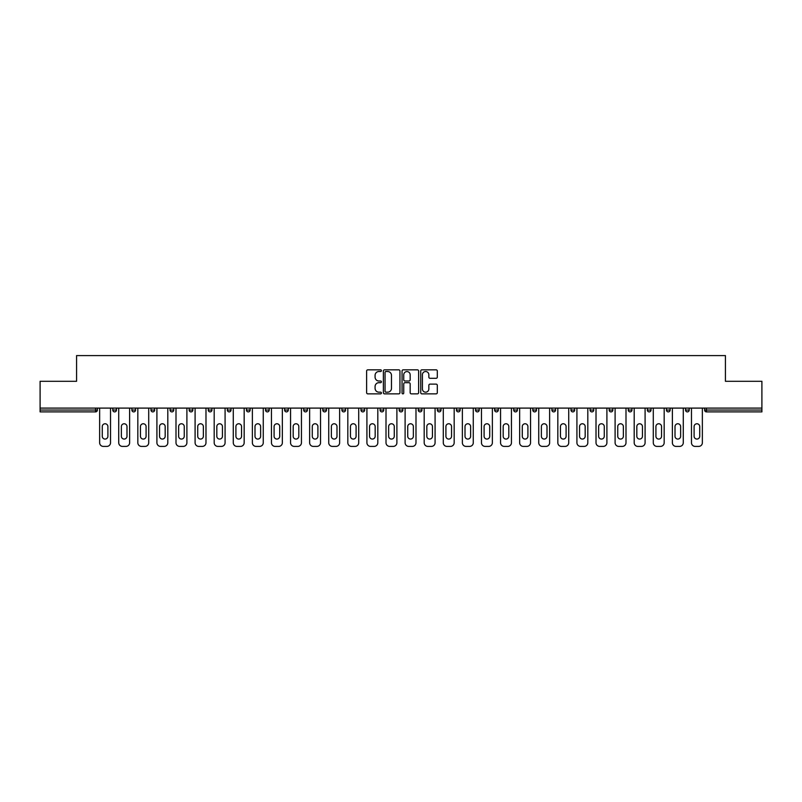 <?xml version="1.0" encoding="UTF-8"?>
<svg xmlns="http://www.w3.org/2000/svg" width="802" height="802" viewBox="0 0 802 802"><rect width="100%" height="100%" fill="white"/><g stroke="black" fill="none" stroke-linecap="round" stroke-linejoin="round"><path stroke-width="1.2" d="M381.421 370.674A0.842 0.842 0 0 0 380.579 369.832L367.817 369.832A1.203 1.203 0 0 0 366.614 371.035L366.614 392.659A1.203 1.203 0 0 0 367.817 393.862L380.579 393.862A0.842 0.842 0 0 0 381.421 393.02A0.842 0.842 0 0 0 380.579 392.178L378.925 392.178A3.84 3.84 0 0 1 375.085 388.338L375.085 386.534A3.84 3.84 0 0 1 378.925 382.684L380.579 382.684A0.842 0.842 0 0 0 381.421 381.852A0.842 0.842 0 0 0 380.579 381.01L378.925 381.01A3.84 3.84 0 0 1 375.085 377.161L375.085 375.356A3.84 3.84 0 0 1 378.925 371.516L380.579 371.516A0.842 0.842 0 0 0 381.421 370.674M436.108 378.303A1.203 1.203 0 0 0 437.311 377.1L437.311 371.035A1.203 1.203 0 0 0 436.108 369.832L421.932 369.832A1.203 1.203 0 0 0 420.729 371.035L420.729 392.659A1.203 1.203 0 0 0 421.932 393.862L436.108 393.862A1.203 1.203 0 0 0 437.311 392.659L437.311 385.331A1.203 1.203 0 0 0 436.108 384.128L430.042 384.128A1.203 1.203 0 0 0 428.839 385.331L428.839 388.96A3.218 3.218 0 0 1 425.621 392.178A3.218 3.218 0 0 1 422.413 388.96L422.413 374.734A3.218 3.218 0 0 1 425.621 371.516A3.218 3.218 0 0 1 428.839 374.734L428.839 377.1A1.203 1.203 0 0 0 430.042 378.303L436.108 378.303M40.1 408.098L40.1 381.301L76.571 381.301L76.571 355.597L725.429 355.597L725.429 381.301L761.9 381.301L761.9 408.098L40.1 408.098L40.1 410.053L95.538 410.053L95.538 408.098M399.947 371.035A1.203 1.203 0 0 0 398.744 369.832L384.569 369.832A1.203 1.203 0 0 0 383.376 371.035L383.376 392.659A1.203 1.203 0 0 0 384.569 393.862L398.744 393.862A1.203 1.203 0 0 0 399.947 392.659L399.947 371.035M403.256 369.832L417.431 369.832A1.203 1.203 0 0 1 418.624 371.035L418.624 392.659A1.203 1.203 0 0 1 417.431 393.862L411.356 393.862A1.203 1.203 0 0 1 410.163 392.659L410.163 383.887A1.203 1.203 0 0 0 408.96 382.684L404.93 382.684A1.203 1.203 0 0 0 403.737 383.887L403.737 393.02A0.842 0.842 0 0 1 402.895 393.862A0.842 0.842 0 0 1 402.053 393.02L402.053 371.035A1.203 1.203 0 0 1 403.256 369.832M97.373 408.098L97.373 410.053A1.835 1.835 0 0 1 95.538 411.887L40.1 411.887L40.1 410.053M761.9 408.098L761.9 411.887L706.462 411.887A1.835 1.835 0 0 1 704.627 410.053L704.627 408.098M112.791 410.053A1.835 1.835 0 0 0 114.626 411.887A1.835 1.835 0 0 0 116.46 410.053A1.835 1.835 0 0 1 114.626 411.887A1.835 1.835 0 0 0 116.46 410.053L116.46 408.098L116.46 410.053L112.791 410.053A1.835 1.835 0 0 0 114.626 411.887A1.835 1.835 0 0 1 112.791 410.053L112.791 408.098M95.538 411.887A1.835 1.835 0 0 0 97.373 410.053A1.835 1.835 0 0 1 95.538 411.887L95.538 410.053L97.373 410.053M131.889 408.098L131.889 410.053L131.889 408.098M135.558 408.098L135.558 410.053L135.558 408.098M150.976 410.053A1.835 1.835 0 0 0 152.811 411.887A1.835 1.835 0 0 0 154.646 410.053A1.835 1.835 0 0 1 152.811 411.887A1.835 1.835 0 0 0 154.646 410.053L154.646 408.098L154.646 410.053L150.976 410.053A1.835 1.835 0 0 0 152.811 411.887A1.835 1.835 0 0 1 150.976 410.053L150.976 408.098M170.064 408.098L170.064 410.053L170.064 408.098M173.743 408.098L173.743 410.053A1.835 1.835 0 0 1 171.909 411.887A1.835 1.835 0 0 1 170.064 410.053A1.835 1.835 0 0 0 171.909 411.887A1.835 1.835 0 0 0 173.743 410.053A1.835 1.835 0 0 1 171.909 411.887A1.835 1.835 0 0 1 170.064 410.053L173.743 410.053M189.162 408.098L189.162 410.053L189.162 408.098M192.831 408.098L192.831 410.053L192.831 408.098M211.918 408.098L211.918 410.053A1.835 1.835 0 0 1 210.084 411.887A1.835 1.835 0 0 1 208.249 410.053L208.249 408.098M229.182 411.887A1.835 1.835 0 0 0 231.016 410.053L231.016 408.098L231.016 410.053A1.835 1.835 0 0 1 229.182 411.887A1.835 1.835 0 0 1 227.347 410.053L227.347 408.098M250.104 408.098L250.104 410.053A1.835 1.835 0 0 1 248.269 411.887A1.835 1.835 0 0 1 246.435 410.053L246.435 408.098M269.191 408.098L269.191 410.053A1.835 1.835 0 0 1 267.357 411.887A1.835 1.835 0 0 1 265.522 410.053L265.522 408.098M284.62 408.098L284.62 410.053L284.62 408.098M288.289 408.098L288.289 410.053L288.289 408.098M307.377 408.098L307.377 410.053A1.835 1.835 0 0 1 305.542 411.887A1.835 1.835 0 0 1 303.707 410.053L303.707 408.098M322.795 408.098L322.795 410.053L322.795 408.098M326.474 408.098L326.474 410.053A1.835 1.835 0 0 1 324.64 411.887A1.835 1.835 0 0 1 322.795 410.053L326.474 410.053A1.835 1.835 0 0 1 324.64 411.887M345.562 408.098L345.562 410.053L341.893 410.053A1.835 1.835 0 0 0 343.727 411.887A1.835 1.835 0 0 1 341.893 410.053L341.893 408.098M364.649 408.098L364.649 410.053A1.835 1.835 0 0 1 362.815 411.887A1.835 1.835 0 0 1 360.98 410.053L360.98 408.098M383.747 408.098L383.747 410.053A1.835 1.835 0 0 1 381.912 411.887A1.835 1.835 0 0 1 380.078 410.053L380.078 408.098M399.165 408.098L399.165 410.053L399.165 408.098M402.835 408.098L402.835 410.053A1.835 1.835 0 0 1 401 411.887A1.835 1.835 0 0 1 399.165 410.053L402.835 410.053A1.835 1.835 0 0 1 401 411.887M420.088 411.887A1.835 1.835 0 0 0 421.922 410.053L421.922 408.098L421.922 410.053A1.835 1.835 0 0 1 420.088 411.887A1.835 1.835 0 0 1 418.253 410.053L418.253 408.098M441.02 408.098L441.02 410.053A1.835 1.835 0 0 1 439.185 411.887A1.835 1.835 0 0 1 437.351 410.053L437.351 408.098M460.107 408.098L460.107 410.053A1.835 1.835 0 0 1 458.273 411.887A1.835 1.835 0 0 1 456.438 410.053L456.438 408.098M475.526 408.098L475.526 410.053L475.526 408.098M479.205 408.098L479.205 410.053A1.835 1.835 0 0 1 477.36 411.887A1.835 1.835 0 0 1 475.526 410.053L479.205 410.053A1.835 1.835 0 0 1 477.36 411.887M498.293 408.098L498.293 410.053A1.835 1.835 0 0 1 496.458 411.887A1.835 1.835 0 0 1 494.623 410.053L494.623 408.098M513.711 408.098L513.711 410.053L513.711 408.098M517.38 408.098L517.38 410.053L517.38 408.098M532.809 408.098L532.809 410.053L532.809 408.098M536.478 408.098L536.478 410.053L536.478 408.098M555.565 408.098L555.565 410.053A1.835 1.835 0 0 1 553.731 411.887A1.835 1.835 0 0 1 551.896 410.053L551.896 408.098M574.653 408.098L574.653 410.053L570.984 410.053A1.835 1.835 0 0 0 572.818 411.887A1.835 1.835 0 0 1 570.984 410.053L570.984 408.098M593.751 408.098L593.751 410.053A1.835 1.835 0 0 1 591.916 411.887A1.835 1.835 0 0 1 590.082 410.053L590.082 408.098M609.169 408.098L609.169 410.053L609.169 408.098M612.838 408.098L612.838 410.053L612.838 408.098M631.936 408.098L631.936 410.053A1.835 1.835 0 0 1 630.091 411.887A1.835 1.835 0 0 1 628.257 410.053L628.257 408.098M651.023 408.098L651.023 410.053L647.354 410.053A1.835 1.835 0 0 0 649.189 411.887A1.835 1.835 0 0 1 647.354 410.053L647.354 408.098M670.111 408.098L670.111 410.053A1.835 1.835 0 0 1 668.277 411.887A1.835 1.835 0 0 1 666.442 410.053L666.442 408.098M689.209 408.098L689.209 410.053L685.54 410.053A1.835 1.835 0 0 0 687.374 411.887A1.835 1.835 0 0 1 685.54 410.053L685.54 408.098M133.723 411.887A1.835 1.835 0 0 1 131.889 410.053L135.558 410.053A1.835 1.835 0 0 1 133.723 411.887A1.835 1.835 0 0 0 135.558 410.053A1.835 1.835 0 0 1 133.723 411.887M190.996 411.887A1.835 1.835 0 0 1 189.162 410.053A1.835 1.835 0 0 0 190.996 411.887A1.835 1.835 0 0 0 192.831 410.053A1.835 1.835 0 0 1 190.996 411.887A1.835 1.835 0 0 1 189.162 410.053L192.831 410.053A1.835 1.835 0 0 1 190.996 411.887M286.454 411.887A1.835 1.835 0 0 1 284.62 410.053L288.289 410.053A1.835 1.835 0 0 1 286.454 411.887A1.835 1.835 0 0 0 288.289 410.053M343.727 411.887A1.835 1.835 0 0 0 345.562 410.053A1.835 1.835 0 0 1 343.727 411.887A1.835 1.835 0 0 1 341.893 410.053M515.546 411.887A1.835 1.835 0 0 1 513.711 410.053A1.835 1.835 0 0 0 515.546 411.887A1.835 1.835 0 0 0 517.38 410.053A1.835 1.835 0 0 1 515.546 411.887A1.835 1.835 0 0 1 513.711 410.053L517.38 410.053M534.643 411.887A1.835 1.835 0 0 1 532.809 410.053A1.835 1.835 0 0 0 534.643 411.887A1.835 1.835 0 0 0 536.478 410.053A1.835 1.835 0 0 1 534.643 411.887A1.835 1.835 0 0 1 532.809 410.053L536.478 410.053A1.835 1.835 0 0 1 534.643 411.887M574.653 410.053A1.835 1.835 0 0 1 572.818 411.887A1.835 1.835 0 0 0 574.653 410.053A1.835 1.835 0 0 1 572.818 411.887A1.835 1.835 0 0 1 570.984 410.053M611.004 411.887A1.835 1.835 0 0 1 609.169 410.053A1.835 1.835 0 0 0 611.004 411.887A1.835 1.835 0 0 0 612.838 410.053A1.835 1.835 0 0 1 611.004 411.887A1.835 1.835 0 0 1 609.169 410.053L612.838 410.053M649.189 411.887A1.835 1.835 0 0 0 651.023 410.053A1.835 1.835 0 0 1 649.189 411.887A1.835 1.835 0 0 1 647.354 410.053M689.209 410.053A1.835 1.835 0 0 1 687.374 411.887A1.835 1.835 0 0 0 689.209 410.053A1.835 1.835 0 0 1 687.374 411.887A1.835 1.835 0 0 1 685.54 410.053M385.892 371.516A0.842 0.842 0 0 0 385.05 372.359L385.05 391.336A0.842 0.842 0 0 0 385.892 392.178L387.637 392.178A3.84 3.84 0 0 0 391.476 388.338L391.476 375.356A3.84 3.84 0 0 0 387.637 371.516L385.892 371.516M410.163 374.795A3.218 3.218 0 0 0 406.945 371.577A3.218 3.218 0 0 0 403.737 374.795L403.737 379.807A1.203 1.203 0 0 0 404.93 381.01L408.96 381.01A1.203 1.203 0 0 0 410.163 379.807L410.163 374.795M107.899 426.574A2.817 2.817 0 0 0 105.082 423.767A2.817 2.817 0 0 0 102.265 426.574A2.817 2.817 0 0 1 105.082 423.767A2.817 2.817 0 0 1 107.899 426.574L107.899 436.248A2.817 2.817 0 0 1 105.082 439.065A2.817 2.817 0 0 1 102.265 436.248A2.817 2.817 0 0 0 105.082 439.065A2.817 2.817 0 0 0 107.899 436.248M99.638 408.098L99.638 442.734L99.638 408.098M103.308 446.403L106.856 446.403L103.308 446.403A3.669 3.669 0 0 1 99.638 442.734M110.526 408.098L110.526 442.734L110.526 408.098M102.265 436.248L102.265 426.574M106.856 446.403A3.669 3.669 0 0 0 110.526 442.734M126.987 426.574A2.817 2.817 0 0 0 124.18 423.767A2.817 2.817 0 0 0 121.363 426.574A2.817 2.817 0 0 1 124.18 423.767A2.817 2.817 0 0 1 126.987 426.574L126.987 436.248A2.817 2.817 0 0 1 124.18 439.065A2.817 2.817 0 0 1 121.363 436.248A2.817 2.817 0 0 0 124.18 439.065A2.817 2.817 0 0 0 126.987 436.248M118.726 408.098L118.726 442.734L118.726 408.098M122.405 446.403L125.954 446.403L122.405 446.403A3.669 3.669 0 0 1 118.726 442.734M129.623 408.098L129.623 442.734L129.623 408.098M146.084 426.574A2.817 2.817 0 0 0 143.267 423.767A2.817 2.817 0 0 0 140.45 426.574A2.817 2.817 0 0 1 143.267 423.767A2.817 2.817 0 0 1 146.084 426.574L146.084 436.248A2.817 2.817 0 0 1 143.267 439.065A2.817 2.817 0 0 1 140.45 436.248A2.817 2.817 0 0 0 143.267 439.065A2.817 2.817 0 0 0 146.084 436.248M137.824 408.098L137.824 442.734L137.824 408.098M141.493 446.403L145.042 446.403L141.493 446.403A3.669 3.669 0 0 1 137.824 442.734M148.711 408.098L148.711 442.734L148.711 408.098M165.172 426.574A2.817 2.817 0 0 0 162.355 423.767A2.817 2.817 0 0 0 159.548 426.574A2.817 2.817 0 0 1 162.355 423.767A2.817 2.817 0 0 1 165.172 426.574L165.172 436.248A2.817 2.817 0 0 1 162.355 439.065A2.817 2.817 0 0 1 159.548 436.248A2.817 2.817 0 0 0 162.355 439.065A2.817 2.817 0 0 0 165.172 436.248M156.911 408.098L156.911 442.734L156.911 408.098M160.58 446.403L164.129 446.403L160.58 446.403A3.669 3.669 0 0 1 156.911 442.734M167.808 408.098L167.808 442.734L167.808 408.098M184.26 426.574A2.817 2.817 0 0 0 181.452 423.767A2.817 2.817 0 0 0 178.635 426.574A2.817 2.817 0 0 1 181.452 423.767A2.817 2.817 0 0 1 184.26 426.574L184.26 436.248A2.817 2.817 0 0 1 181.452 439.065A2.817 2.817 0 0 1 178.635 436.248A2.817 2.817 0 0 0 181.452 439.065A2.817 2.817 0 0 0 184.26 436.248M175.999 408.098L175.999 442.734L175.999 408.098M179.678 446.403L183.227 446.403L179.678 446.403A3.669 3.669 0 0 1 175.999 442.734M186.896 408.098L186.896 442.734L186.896 408.098M203.357 426.574A2.817 2.817 0 0 0 200.54 423.767A2.817 2.817 0 0 0 197.723 426.574A2.817 2.817 0 0 1 200.54 423.767A2.817 2.817 0 0 1 203.357 426.574L203.357 436.248A2.817 2.817 0 0 1 200.54 439.065A2.817 2.817 0 0 1 197.723 436.248A2.817 2.817 0 0 0 200.54 439.065A2.817 2.817 0 0 0 203.357 436.248M195.097 408.098L195.097 442.734L195.097 408.098M198.766 446.403L202.315 446.403L198.766 446.403A3.669 3.669 0 0 1 195.097 442.734M205.984 408.098L205.984 442.734L205.984 408.098M121.363 436.248L121.363 426.574M125.954 446.403A3.669 3.669 0 0 0 129.623 442.734M140.45 436.248L140.45 426.574M145.042 446.403A3.669 3.669 0 0 0 148.711 442.734M159.548 436.248L159.548 426.574M164.129 446.403A3.669 3.669 0 0 0 167.808 442.734M178.635 436.248L178.635 426.574M183.227 446.403A3.669 3.669 0 0 0 186.896 442.734M197.723 436.248L197.723 426.574M202.315 446.403A3.669 3.669 0 0 0 205.984 442.734M222.445 426.574A2.817 2.817 0 0 0 219.628 423.767A2.817 2.817 0 0 0 216.821 426.574A2.817 2.817 0 0 1 219.628 423.767A2.817 2.817 0 0 1 222.445 426.574L222.445 436.248A2.817 2.817 0 0 1 219.628 439.065A2.817 2.817 0 0 1 216.821 436.248A2.817 2.817 0 0 0 219.628 439.065A2.817 2.817 0 0 0 222.445 436.248M214.184 408.098L214.184 442.734L214.184 408.098M217.853 446.403L221.402 446.403L217.853 446.403A3.669 3.669 0 0 1 214.184 442.734M225.081 408.098L225.081 442.734L225.081 408.098M216.821 436.248L216.821 426.574M221.402 446.403A3.669 3.669 0 0 0 225.081 442.734M241.542 426.574A2.817 2.817 0 0 0 238.725 423.767A2.817 2.817 0 0 0 235.908 426.574A2.817 2.817 0 0 1 238.725 423.767A2.817 2.817 0 0 1 241.542 426.574L241.542 436.248A2.817 2.817 0 0 1 238.725 439.065A2.817 2.817 0 0 1 235.908 436.248A2.817 2.817 0 0 0 238.725 439.065A2.817 2.817 0 0 0 241.542 436.248M233.282 408.098L233.282 442.734L233.282 408.098M236.951 446.403L240.5 446.403L236.951 446.403A3.669 3.669 0 0 1 233.282 442.734M244.169 408.098L244.169 442.734L244.169 408.098M235.908 436.248L235.908 426.574M240.5 446.403A3.669 3.669 0 0 0 244.169 442.734M260.63 426.574A2.817 2.817 0 0 0 257.813 423.767A2.817 2.817 0 0 0 254.996 426.574A2.817 2.817 0 0 1 257.813 423.767A2.817 2.817 0 0 1 260.63 426.574L260.63 436.248A2.817 2.817 0 0 1 257.813 439.065A2.817 2.817 0 0 1 254.996 436.248A2.817 2.817 0 0 0 257.813 439.065A2.817 2.817 0 0 0 260.63 436.248M252.369 408.098L252.369 442.734L252.369 408.098M256.038 446.403L259.587 446.403L256.038 446.403A3.669 3.669 0 0 1 252.369 442.734M263.257 408.098L263.257 442.734L263.257 408.098M254.996 436.248L254.996 426.574M259.587 446.403A3.669 3.669 0 0 0 263.257 442.734M279.718 426.574A2.817 2.817 0 0 0 276.911 423.767A2.817 2.817 0 0 0 274.094 426.574A2.817 2.817 0 0 1 276.911 423.767A2.817 2.817 0 0 1 279.718 426.574L279.718 436.248A2.817 2.817 0 0 1 276.911 439.065A2.817 2.817 0 0 1 274.094 436.248A2.817 2.817 0 0 0 276.911 439.065A2.817 2.817 0 0 0 279.718 436.248M271.457 408.098L271.457 442.734L271.457 408.098M275.136 446.403L278.685 446.403L275.136 446.403A3.669 3.669 0 0 1 271.457 442.734M282.354 408.098L282.354 442.734L282.354 408.098M274.094 436.248L274.094 426.574M278.685 446.403A3.669 3.669 0 0 0 282.354 442.734M298.815 426.574A2.817 2.817 0 0 0 295.998 423.767A2.817 2.817 0 0 0 293.181 426.574A2.817 2.817 0 0 1 295.998 423.767A2.817 2.817 0 0 1 298.815 426.574L298.815 436.248A2.817 2.817 0 0 1 295.998 439.065A2.817 2.817 0 0 1 293.181 436.248A2.817 2.817 0 0 0 295.998 439.065A2.817 2.817 0 0 0 298.815 436.248M290.555 408.098L290.555 442.734L290.555 408.098M294.224 446.403L297.773 446.403L294.224 446.403A3.669 3.669 0 0 1 290.555 442.734M301.442 408.098L301.442 442.734L301.442 408.098M293.181 436.248L293.181 426.574M297.773 446.403A3.669 3.669 0 0 0 301.442 442.734M317.903 426.574A2.817 2.817 0 0 0 315.086 423.767A2.817 2.817 0 0 0 312.279 426.574A2.817 2.817 0 0 1 315.086 423.767A2.817 2.817 0 0 1 317.903 426.574L317.903 436.248A2.817 2.817 0 0 1 315.086 439.065A2.817 2.817 0 0 1 312.279 436.248A2.817 2.817 0 0 0 315.086 439.065A2.817 2.817 0 0 0 317.903 436.248M309.642 408.098L309.642 442.734L309.642 408.098M313.311 446.403L316.86 446.403L313.311 446.403A3.669 3.669 0 0 1 309.642 442.734M320.539 408.098L320.539 442.734L320.539 408.098M312.279 436.248L312.279 426.574M316.86 446.403A3.669 3.669 0 0 0 320.539 442.734M336.99 426.574A2.817 2.817 0 0 0 334.183 423.767A2.817 2.817 0 0 0 331.366 426.574A2.817 2.817 0 0 1 334.183 423.767A2.817 2.817 0 0 1 336.99 426.574L336.99 436.248A2.817 2.817 0 0 1 334.183 439.065A2.817 2.817 0 0 1 331.366 436.248A2.817 2.817 0 0 0 334.183 439.065A2.817 2.817 0 0 0 336.99 436.248M328.73 408.098L328.73 442.734L328.73 408.098M332.409 446.403L335.958 446.403L332.409 446.403A3.669 3.669 0 0 1 328.73 442.734M339.627 408.098L339.627 442.734L339.627 408.098M331.366 436.248L331.366 426.574M335.958 446.403A3.669 3.669 0 0 0 339.627 442.734M356.088 426.574A2.817 2.817 0 0 0 353.271 423.767A2.817 2.817 0 0 0 350.454 426.574A2.817 2.817 0 0 1 353.271 423.767A2.817 2.817 0 0 1 356.088 426.574L356.088 436.248A2.817 2.817 0 0 1 353.271 439.065A2.817 2.817 0 0 1 350.454 436.248A2.817 2.817 0 0 0 353.271 439.065A2.817 2.817 0 0 0 356.088 436.248M347.827 408.098L347.827 442.734L347.827 408.098M351.497 446.403L355.045 446.403L351.497 446.403A3.669 3.669 0 0 1 347.827 442.734M358.715 408.098L358.715 442.734L358.715 408.098M350.454 436.248L350.454 426.574M355.045 446.403A3.669 3.669 0 0 0 358.715 442.734M375.176 426.574A2.817 2.817 0 0 0 372.359 423.767A2.817 2.817 0 0 0 369.552 426.574A2.817 2.817 0 0 1 372.359 423.767A2.817 2.817 0 0 1 375.176 426.574L375.176 436.248A2.817 2.817 0 0 1 372.359 439.065A2.817 2.817 0 0 1 369.552 436.248A2.817 2.817 0 0 0 372.359 439.065A2.817 2.817 0 0 0 375.176 436.248M366.915 408.098L366.915 442.734L366.915 408.098M370.584 446.403L374.133 446.403L370.584 446.403A3.669 3.669 0 0 1 366.915 442.734M377.812 408.098L377.812 442.734L377.812 408.098M369.552 436.248L369.552 426.574M374.133 446.403A3.669 3.669 0 0 0 377.812 442.734M394.273 426.574A2.817 2.817 0 0 0 391.456 423.767A2.817 2.817 0 0 0 388.639 426.574A2.817 2.817 0 0 1 391.456 423.767A2.817 2.817 0 0 1 394.273 426.574L394.273 436.248A2.817 2.817 0 0 1 391.456 439.065A2.817 2.817 0 0 1 388.639 436.248A2.817 2.817 0 0 0 391.456 439.065A2.817 2.817 0 0 0 394.273 436.248M386.013 408.098L386.013 442.734L386.013 408.098M389.682 446.403L393.231 446.403L389.682 446.403A3.669 3.669 0 0 1 386.013 442.734M396.9 408.098L396.9 442.734L396.9 408.098M388.639 436.248L388.639 426.574M393.231 446.403A3.669 3.669 0 0 0 396.9 442.734M413.361 426.574A2.817 2.817 0 0 0 410.544 423.767A2.817 2.817 0 0 0 407.727 426.574A2.817 2.817 0 0 1 410.544 423.767A2.817 2.817 0 0 1 413.361 426.574L413.361 436.248A2.817 2.817 0 0 1 410.544 439.065A2.817 2.817 0 0 1 407.727 436.248A2.817 2.817 0 0 0 410.544 439.065A2.817 2.817 0 0 0 413.361 436.248M405.1 408.098L405.1 442.734L405.1 408.098M408.769 446.403L412.318 446.403L408.769 446.403A3.669 3.669 0 0 1 405.1 442.734M415.987 408.098L415.987 442.734L415.987 408.098M407.727 436.248L407.727 426.574M412.318 446.403A3.669 3.669 0 0 0 415.987 442.734M432.448 426.574A2.817 2.817 0 0 0 429.641 423.767A2.817 2.817 0 0 0 426.824 426.574A2.817 2.817 0 0 1 429.641 423.767A2.817 2.817 0 0 1 432.448 426.574L432.448 436.248A2.817 2.817 0 0 1 429.641 439.065A2.817 2.817 0 0 1 426.824 436.248A2.817 2.817 0 0 0 429.641 439.065A2.817 2.817 0 0 0 432.448 436.248M424.188 408.098L424.188 442.734L424.188 408.098M427.867 446.403L431.416 446.403L427.867 446.403A3.669 3.669 0 0 1 424.188 442.734M435.085 408.098L435.085 442.734L435.085 408.098M426.824 436.248L426.824 426.574M431.416 446.403A3.669 3.669 0 0 0 435.085 442.734M451.546 426.574A2.817 2.817 0 0 0 448.729 423.767A2.817 2.817 0 0 0 445.912 426.574A2.817 2.817 0 0 1 448.729 423.767A2.817 2.817 0 0 1 451.546 426.574L451.546 436.248A2.817 2.817 0 0 1 448.729 439.065A2.817 2.817 0 0 1 445.912 436.248A2.817 2.817 0 0 0 448.729 439.065A2.817 2.817 0 0 0 451.546 436.248M443.285 408.098L443.285 442.734L443.285 408.098M446.955 446.403L450.503 446.403L446.955 446.403A3.669 3.669 0 0 1 443.285 442.734M454.173 408.098L454.173 442.734L454.173 408.098M445.912 436.248L445.912 426.574M450.503 446.403A3.669 3.669 0 0 0 454.173 442.734M470.634 426.574A2.817 2.817 0 0 0 467.817 423.767A2.817 2.817 0 0 0 465.01 426.574A2.817 2.817 0 0 1 467.817 423.767A2.817 2.817 0 0 1 470.634 426.574L470.634 436.248A2.817 2.817 0 0 1 467.817 439.065A2.817 2.817 0 0 1 465.01 436.248A2.817 2.817 0 0 0 467.817 439.065A2.817 2.817 0 0 0 470.634 436.248M462.373 408.098L462.373 442.734L462.373 408.098M466.042 446.403L469.591 446.403L466.042 446.403A3.669 3.669 0 0 1 462.373 442.734M473.27 408.098L473.27 442.734L473.27 408.098M465.01 436.248L465.01 426.574M469.591 446.403A3.669 3.669 0 0 0 473.27 442.734M489.721 426.574A2.817 2.817 0 0 0 486.914 423.767A2.817 2.817 0 0 0 484.097 426.574A2.817 2.817 0 0 1 486.914 423.767A2.817 2.817 0 0 1 489.721 426.574L489.721 436.248A2.817 2.817 0 0 1 486.914 439.065A2.817 2.817 0 0 1 484.097 436.248A2.817 2.817 0 0 0 486.914 439.065A2.817 2.817 0 0 0 489.721 436.248M481.461 408.098L481.461 442.734L481.461 408.098M485.14 446.403L488.689 446.403L485.14 446.403A3.669 3.669 0 0 1 481.461 442.734M492.358 408.098L492.358 442.734L492.358 408.098M484.097 436.248L484.097 426.574M488.689 446.403A3.669 3.669 0 0 0 492.358 442.734M508.819 426.574A2.817 2.817 0 0 0 506.002 423.767A2.817 2.817 0 0 0 503.185 426.574A2.817 2.817 0 0 1 506.002 423.767A2.817 2.817 0 0 1 508.819 426.574L508.819 436.248A2.817 2.817 0 0 1 506.002 439.065A2.817 2.817 0 0 1 503.185 436.248A2.817 2.817 0 0 0 506.002 439.065A2.817 2.817 0 0 0 508.819 436.248M500.558 408.098L500.558 442.734L500.558 408.098M504.227 446.403L507.776 446.403L504.227 446.403A3.669 3.669 0 0 1 500.558 442.734M511.445 408.098L511.445 442.734L511.445 408.098M503.185 436.248L503.185 426.574M507.776 446.403A3.669 3.669 0 0 0 511.445 442.734M527.906 426.574A2.817 2.817 0 0 0 525.089 423.767A2.817 2.817 0 0 0 522.282 426.574A2.817 2.817 0 0 1 525.089 423.767A2.817 2.817 0 0 1 527.906 426.574L527.906 436.248A2.817 2.817 0 0 1 525.089 439.065A2.817 2.817 0 0 1 522.282 436.248A2.817 2.817 0 0 0 525.089 439.065A2.817 2.817 0 0 0 527.906 436.248M519.646 408.098L519.646 442.734L519.646 408.098M523.315 446.403L526.864 446.403L523.315 446.403A3.669 3.669 0 0 1 519.646 442.734M530.543 408.098L530.543 442.734L530.543 408.098M522.282 436.248L522.282 426.574M526.864 446.403A3.669 3.669 0 0 0 530.543 442.734M547.004 426.574A2.817 2.817 0 0 0 544.187 423.767A2.817 2.817 0 0 0 541.37 426.574A2.817 2.817 0 0 1 544.187 423.767A2.817 2.817 0 0 1 547.004 426.574L547.004 436.248A2.817 2.817 0 0 1 544.187 439.065A2.817 2.817 0 0 1 541.37 436.248A2.817 2.817 0 0 0 544.187 439.065A2.817 2.817 0 0 0 547.004 436.248M538.743 408.098L538.743 442.734L538.743 408.098M542.413 446.403L545.962 446.403L542.413 446.403A3.669 3.669 0 0 1 538.743 442.734M549.631 408.098L549.631 442.734L549.631 408.098M541.37 436.248L541.37 426.574M545.962 446.403A3.669 3.669 0 0 0 549.631 442.734M566.092 426.574A2.817 2.817 0 0 0 563.275 423.767A2.817 2.817 0 0 0 560.458 426.574A2.817 2.817 0 0 1 563.275 423.767A2.817 2.817 0 0 1 566.092 426.574L566.092 436.248A2.817 2.817 0 0 1 563.275 439.065A2.817 2.817 0 0 1 560.458 436.248A2.817 2.817 0 0 0 563.275 439.065A2.817 2.817 0 0 0 566.092 436.248M557.831 408.098L557.831 442.734L557.831 408.098M561.5 446.403L565.049 446.403L561.5 446.403A3.669 3.669 0 0 1 557.831 442.734M568.718 408.098L568.718 442.734L568.718 408.098M560.458 436.248L560.458 426.574M565.049 446.403A3.669 3.669 0 0 0 568.718 442.734M585.179 426.574A2.817 2.817 0 0 0 582.372 423.767A2.817 2.817 0 0 0 579.555 426.574A2.817 2.817 0 0 1 582.372 423.767A2.817 2.817 0 0 1 585.179 426.574L585.179 436.248A2.817 2.817 0 0 1 582.372 439.065A2.817 2.817 0 0 1 579.555 436.248A2.817 2.817 0 0 0 582.372 439.065A2.817 2.817 0 0 0 585.179 436.248M576.919 408.098L576.919 442.734L576.919 408.098M580.598 446.403L584.147 446.403L580.598 446.403A3.669 3.669 0 0 1 576.919 442.734M587.816 408.098L587.816 442.734L587.816 408.098M579.555 436.248L579.555 426.574M584.147 446.403A3.669 3.669 0 0 0 587.816 442.734M604.277 426.574A2.817 2.817 0 0 0 601.46 423.767A2.817 2.817 0 0 0 598.643 426.574A2.817 2.817 0 0 1 601.46 423.767A2.817 2.817 0 0 1 604.277 426.574L604.277 436.248A2.817 2.817 0 0 1 601.46 439.065A2.817 2.817 0 0 1 598.643 436.248A2.817 2.817 0 0 0 601.46 439.065A2.817 2.817 0 0 0 604.277 436.248M596.016 408.098L596.016 442.734L596.016 408.098M599.685 446.403L603.234 446.403L599.685 446.403A3.669 3.669 0 0 1 596.016 442.734M606.903 408.098L606.903 442.734L606.903 408.098M598.643 436.248L598.643 426.574M603.234 446.403A3.669 3.669 0 0 0 606.903 442.734M623.365 426.574A2.817 2.817 0 0 0 620.548 423.767A2.817 2.817 0 0 0 617.74 426.574A2.817 2.817 0 0 1 620.548 423.767A2.817 2.817 0 0 1 623.365 426.574L623.365 436.248A2.817 2.817 0 0 1 620.548 439.065A2.817 2.817 0 0 1 617.74 436.248A2.817 2.817 0 0 0 620.548 439.065A2.817 2.817 0 0 0 623.365 436.248M615.104 408.098L615.104 442.734L615.104 408.098M618.773 446.403L622.322 446.403L618.773 446.403A3.669 3.669 0 0 1 615.104 442.734M626.001 408.098L626.001 442.734L626.001 408.098M617.74 436.248L617.74 426.574M622.322 446.403A3.669 3.669 0 0 0 626.001 442.734M642.452 426.574A2.817 2.817 0 0 0 639.645 423.767A2.817 2.817 0 0 0 636.828 426.574A2.817 2.817 0 0 1 639.645 423.767A2.817 2.817 0 0 1 642.452 426.574L642.452 436.248A2.817 2.817 0 0 1 639.645 439.065A2.817 2.817 0 0 1 636.828 436.248A2.817 2.817 0 0 0 639.645 439.065A2.817 2.817 0 0 0 642.452 436.248M634.192 408.098L634.192 442.734L634.192 408.098M637.871 446.403L641.42 446.403L637.871 446.403A3.669 3.669 0 0 1 634.192 442.734M645.089 408.098L645.089 442.734L645.089 408.098M636.828 436.248L636.828 426.574M641.42 446.403A3.669 3.669 0 0 0 645.089 442.734M661.55 426.574A2.817 2.817 0 0 0 658.733 423.767A2.817 2.817 0 0 0 655.916 426.574A2.817 2.817 0 0 1 658.733 423.767A2.817 2.817 0 0 1 661.55 426.574L661.55 436.248A2.817 2.817 0 0 1 658.733 439.065A2.817 2.817 0 0 1 655.916 436.248A2.817 2.817 0 0 0 658.733 439.065A2.817 2.817 0 0 0 661.55 436.248M653.289 408.098L653.289 442.734L653.289 408.098M656.958 446.403L660.507 446.403L656.958 446.403A3.669 3.669 0 0 1 653.289 442.734M664.176 408.098L664.176 442.734L664.176 408.098M655.916 436.248L655.916 426.574M660.507 446.403A3.669 3.669 0 0 0 664.176 442.734M680.637 426.574A2.817 2.817 0 0 0 677.82 423.767A2.817 2.817 0 0 0 675.013 426.574A2.817 2.817 0 0 1 677.82 423.767A2.817 2.817 0 0 1 680.637 426.574L680.637 436.248A2.817 2.817 0 0 1 677.82 439.065A2.817 2.817 0 0 1 675.013 436.248A2.817 2.817 0 0 0 677.82 439.065A2.817 2.817 0 0 0 680.637 436.248M672.377 408.098L672.377 442.734L672.377 408.098M676.046 446.403L679.595 446.403L676.046 446.403A3.669 3.669 0 0 1 672.377 442.734M683.274 408.098L683.274 442.734L683.274 408.098M675.013 436.248L675.013 426.574M679.595 446.403A3.669 3.669 0 0 0 683.274 442.734M699.735 426.574A2.817 2.817 0 0 0 696.918 423.767A2.817 2.817 0 0 0 694.101 426.574A2.817 2.817 0 0 1 696.918 423.767A2.817 2.817 0 0 1 699.735 426.574L699.735 436.248A2.817 2.817 0 0 1 696.918 439.065A2.817 2.817 0 0 1 694.101 436.248A2.817 2.817 0 0 0 696.918 439.065A2.817 2.817 0 0 0 699.735 436.248M691.474 408.098L691.474 442.734L691.474 408.098M695.144 446.403L698.692 446.403L695.144 446.403A3.669 3.669 0 0 1 691.474 442.734M702.362 408.098L702.362 442.734L702.362 408.098M694.101 436.248L694.101 426.574M698.692 446.403A3.669 3.669 0 0 0 702.362 442.734M706.462 408.098L706.462 410.053L761.9 410.053M704.627 410.053L706.462 410.053L706.462 411.887M210.084 411.887A1.835 1.835 0 0 0 211.918 410.053L208.249 410.053M231.016 410.053L227.347 410.053M248.269 411.887A1.835 1.835 0 0 0 250.104 410.053L246.435 410.053M267.357 411.887A1.835 1.835 0 0 0 269.191 410.053L265.522 410.053M305.542 411.887A1.835 1.835 0 0 0 307.377 410.053L303.707 410.053M362.815 411.887A1.835 1.835 0 0 0 364.649 410.053L360.98 410.053M381.912 411.887A1.835 1.835 0 0 0 383.747 410.053L380.078 410.053M421.922 410.053L418.253 410.053M439.185 411.887A1.835 1.835 0 0 0 441.02 410.053L437.351 410.053M458.273 411.887A1.835 1.835 0 0 0 460.107 410.053L456.438 410.053M496.458 411.887A1.835 1.835 0 0 0 498.293 410.053L494.623 410.053M553.731 411.887A1.835 1.835 0 0 0 555.565 410.053L551.896 410.053M591.916 411.887A1.835 1.835 0 0 0 593.751 410.053L590.082 410.053M630.091 411.887A1.835 1.835 0 0 0 631.936 410.053L628.257 410.053M668.277 411.887A1.835 1.835 0 0 0 670.111 410.053L666.442 410.053"/></g></svg>
